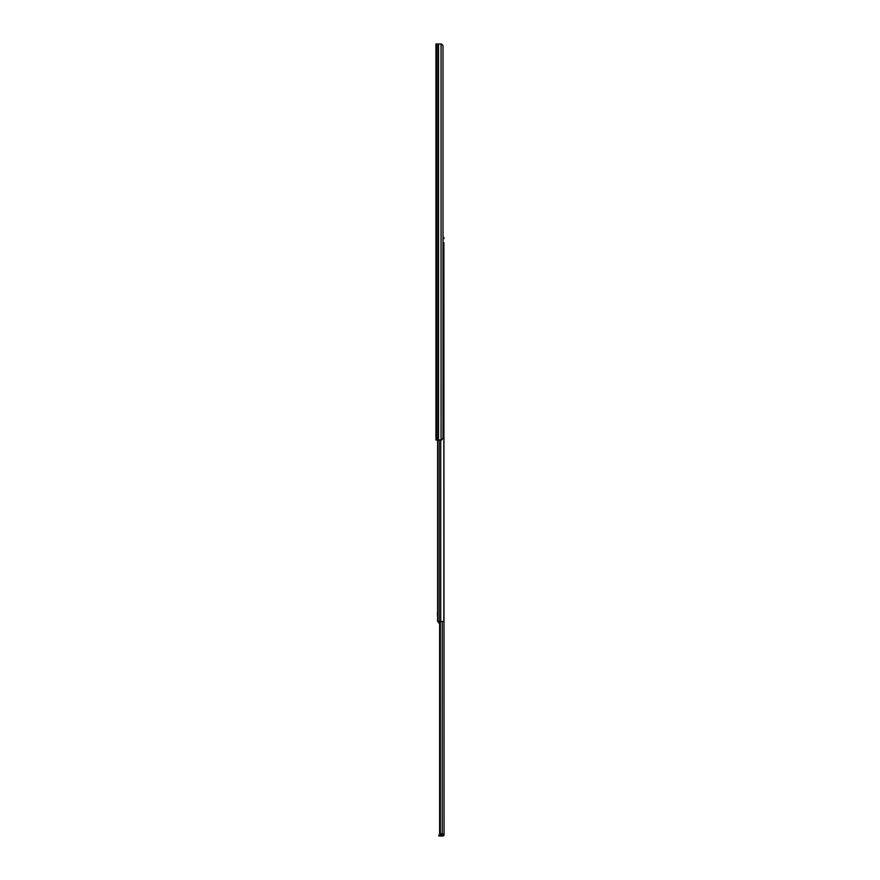 <?xml version="1.0" encoding="UTF-8"?>
<svg xmlns="http://www.w3.org/2000/svg" width="880" height="880" viewBox="0 0 880 880"><rect width="100%" height="100%" fill="white"/><g stroke="black" fill="none" stroke-linecap="round" stroke-linejoin="round"><path stroke-width="1.32" d="M435.941 44L435.941 440L441.562 440L443.003 438.35L443.003 45.65L441.562 44L435.941 44M443.003 238.7L443.861 238.7L443.861 237.38L443.003 237.38M443.861 237.38L443.861 238.7M440.737 440L440.737 621.5L443.861 621.5L443.861 242.66L444.059 834.086L443.069 833.888M440.737 621.5L437.591 621.5L437.591 440M443.861 242.66L443.003 242.66M437.591 615.45L437.591 612.48M437.459 615.45L437.459 612.48M439.637 622.468L438.526 622.468L439.637 624.107M438.526 622.468L438.526 621.5M442.783 836L438.823 836L438.823 835.01L442.783 835.01L442.904 836A1.155 1.155 0 0 0 444.059 834.845L444.059 834.086M442.783 835.01L443.069 834.086M440.33 621.5L440.33 833.888L439.637 833.888L439.637 621.5M444.059 833.888L440.33 833.888M441.056 44L441.056 440M438.537 44L438.537 440M438.427 44L438.427 440M436.997 44L436.997 440M439.164 440L439.164 621.5M442.244 621.5L442.244 833.888M440.682 835.01L440.682 836M441.947 835.01L441.947 836"/></g></svg>
